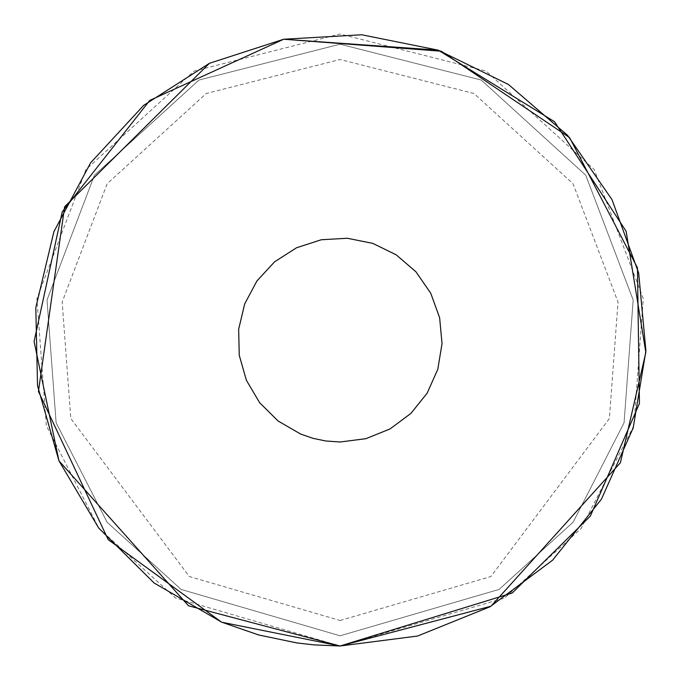 <?xml version="1.0" encoding="UTF-8"?>
<svg xmlns="http://www.w3.org/2000/svg" width="680" height="680" viewBox="0 0 680 680"><rect width="100%" height="100%" fill="white"/><g stroke="black" fill="none" stroke-linecap="round" stroke-linejoin="round"><path stroke-width="0.51" stroke-dasharray="3.4 2.55" d="M340.094 635.8L499.12 589.415L573.121 522.197L624.062 422.824L633.173 299.982L585.744 175.21L481.236 80.044L340.094 44.2L198.951 80.044L94.444 175.21L47.014 299.982L56.126 422.824L107.066 522.197L181.076 589.415L340.094 635.8L499.12 589.415L573.121 522.197L624.062 422.824L633.173 299.982L585.744 175.21L481.236 80.044L340.094 44.2L198.951 80.044L94.444 175.21L47.014 299.982L56.126 422.824L107.066 522.197L181.076 589.415L340.094 635.8M221.468 622.072L221.944 622.268M340.094 646L504.602 598.017L581.154 528.479L633.854 425.68L643.28 298.596L594.21 169.532L486.106 71.085L340.094 34L194.081 71.085L85.978 169.532L36.907 298.596L46.333 425.68L99.034 528.479L175.584 598.017L340.094 646M340.094 620.5L490.892 576.521L609.373 418.54L618.018 302.048L573.036 183.736L473.935 93.491L340.094 59.5L206.252 93.491L107.151 183.736L62.169 302.048L70.814 418.54L189.295 576.521L340.094 620.5"/><path stroke-width="1.02" d="M58.973 460.862L188.479 605.795L340.094 646L490.994 606.203L620.415 462.714L645.838 352.435L626.127 231.268L554.565 121.737L438.311 50.192M438.26 50.175L283.738 39.236L441.277 51.212L569.593 137.598L637.449 267.784L639.438 403.478L590.342 516.103L512.218 593.002L340.094 646L417.554 636.038L489.965 606.789L552.611 560.167L601.417 499.205L633.207 427.865L645.906 350.812L638.682 273.054L612.009 199.656L567.63 135.397L508.427 84.465L438.26 50.175L361.709 34.765L283.738 39.236L209.44 63.291L143.658 105.374L90.661 162.741L53.916 231.65L35.811 307.615L37.527 385.696L58.947 460.793L98.677 528.029L154.131 583.006L221.697 622.166L258.672 634.967L296.981 642.948L314.118 644.895L340.094 646L221.944 622.268M221.468 622.072L108.179 539.623L38.445 391.425L64.617 206.78L209.44 63.291L283.696 39.245L149.719 100.428L62.254 211.786L34.093 341.488L58.947 460.793M340.094 442L365.916 438.677L390.048 428.927L410.933 413.389L427.201 393.065L437.801 369.291L442.034 343.604L439.62 317.688L430.729 293.216L415.939 271.796L396.202 254.822L372.819 243.389L347.301 238.255L321.308 239.743L296.539 247.767L274.618 261.791L256.947 280.916L244.698 303.883L238.663 329.205L239.241 355.232L246.381 380.264L259.624 402.679L278.103 421.005L300.628 434.052L312.953 438.319L325.72 440.98L340.094 442"/></g></svg>
